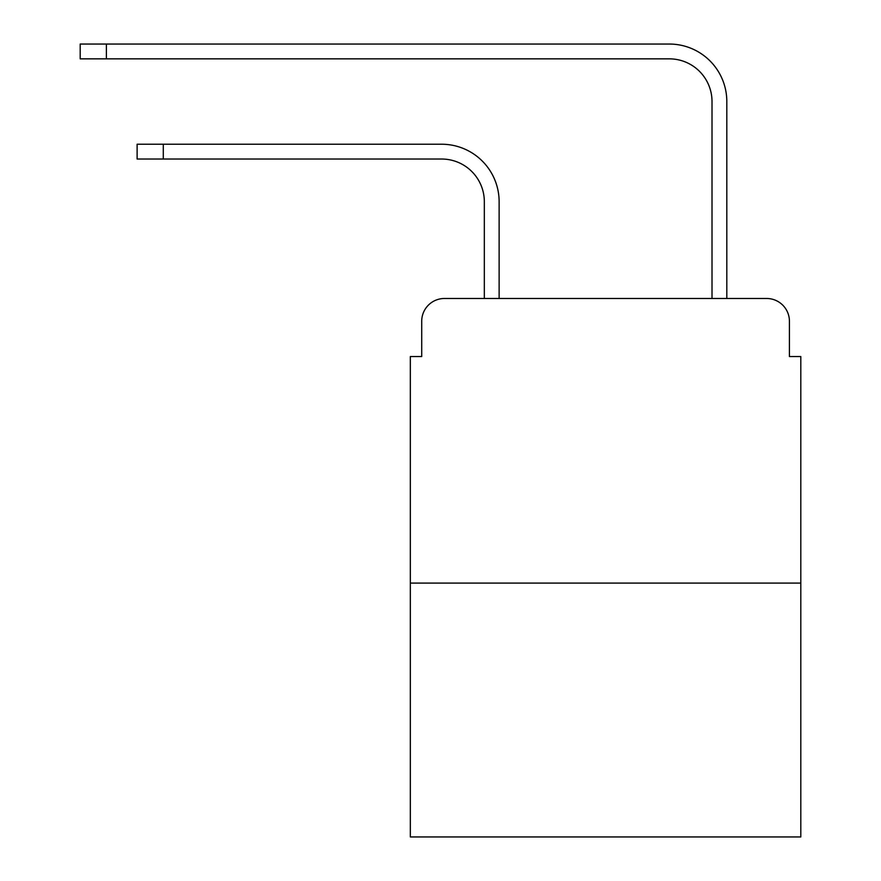 <?xml version="1.0" encoding="UTF-8"?>
<svg xmlns="http://www.w3.org/2000/svg" width="881" height="881" viewBox="0 0 881 881"><rect width="100%" height="100%" fill="white"/><g stroke="black" fill="none" stroke-linecap="round" stroke-linejoin="round"><path stroke-width="1.32" d="M421.713 321.257L421.713 356.541L421.713 321.257A22.763 22.763 0 0 1 444.487 298.483L484.33 298.483L484.33 201.716A42.695 42.695 0 0 0 441.634 159.032A42.695 42.695 0 0 1 484.33 201.716A42.695 42.695 0 0 0 441.634 159.032A42.695 42.695 0 0 1 484.33 201.716A42.695 42.695 0 0 0 441.634 159.032A42.695 42.695 0 0 1 484.33 201.716A42.695 42.695 0 0 0 441.634 159.032A42.695 42.695 0 0 1 484.33 201.716M800.807 583.09L410.337 583.09L410.337 836.95L800.807 836.95L800.807 356.541L789.42 356.541L789.42 321.257A22.763 22.763 0 0 0 766.657 298.483L444.487 298.483M410.337 583.09L410.337 356.541L421.713 356.541M499.131 298.483L499.131 201.716L499.131 298.483L499.131 201.716L499.131 298.483L499.131 201.716L499.131 298.483L499.131 201.716L499.131 298.483L712.013 298.483L712.013 101.535A42.695 42.695 0 0 0 669.318 58.851A42.695 42.695 0 0 1 712.013 101.535A42.695 42.695 0 0 0 669.318 58.851A42.695 42.695 0 0 1 712.013 101.535A42.695 42.695 0 0 0 669.318 58.851A42.695 42.695 0 0 1 712.013 101.535A42.695 42.695 0 0 0 669.318 58.851A42.695 42.695 0 0 1 712.013 101.535M726.814 298.483L726.814 101.535L726.814 298.483L726.814 101.535L726.814 298.483L726.814 101.535L726.814 298.483L726.814 101.535L726.814 298.483L766.657 298.483M789.42 356.541L789.42 321.257M137.117 144.231L163.293 144.231L163.293 159.032L137.117 159.032L137.117 144.231M163.293 159.032L441.634 159.032M499.131 201.716A57.485 57.485 0 0 0 441.634 144.231L163.293 144.231M80.193 44.05L106.381 44.05L106.381 58.851L80.193 58.851L80.193 44.05M726.814 101.535A57.485 57.485 0 0 0 669.318 44.05L106.381 44.05M106.381 58.851L669.318 58.851"/></g></svg>

